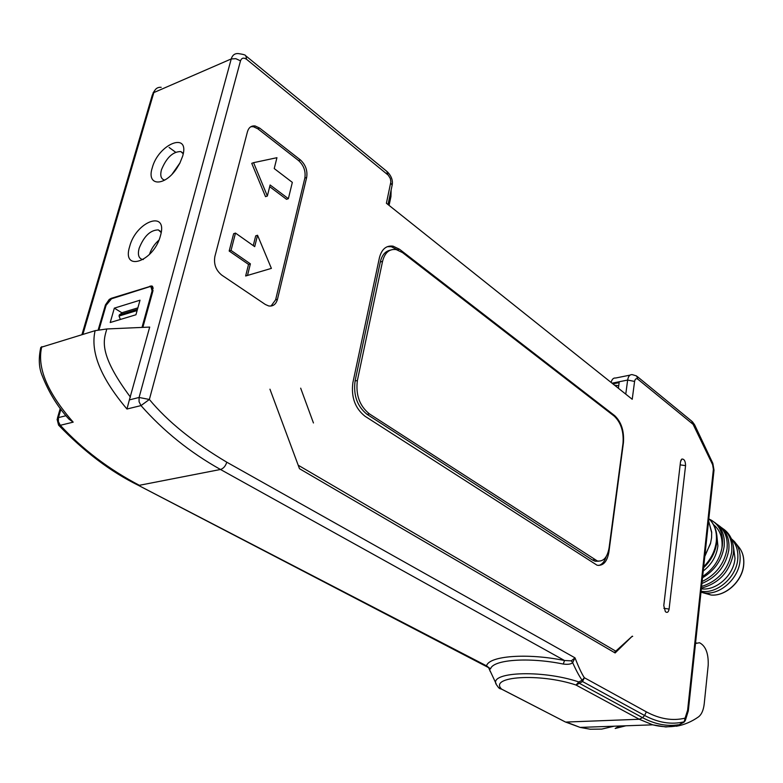 <?xml version="1.0" encoding="UTF-8"?>
<svg xmlns="http://www.w3.org/2000/svg" width="783" height="783" viewBox="0 0 783 783"><rect width="100%" height="100%" fill="white"/><g stroke="black" fill="none" stroke-linecap="round" stroke-linejoin="round"><path stroke-width="1.17" d="M313.445 422.967L300.672 388.162L313.445 422.967M149.445 254.485C151.295 248.837 154.457 244.051 158.929 240.136M172.211 174.002L180.021 162.854M688.286 711.179L687.621 710.201L685.086 718.138L685.331 720.487L684.42 721.809M683.099 722.572L684.107 722.112L685.086 718.138C672.626 721.133 659.707 719.039 646.337 711.845L584.363 677.726L582.542 681.543L582.141 680.241L584.363 677.726C581.838 673.997 578.715 667.37 575.006 657.847L571.267 660.842L564.523 660.519L220.483 469.477C189.995 452.417 163.5 431.12 140.999 405.594L139.061 401.728L139.09 397.47L149.367 399.467L140.999 405.594L126.963 409.02C100.782 378.081 90.172 351.959 95.115 330.661L40.785 347.407C38.416 358.516 38.886 367.912 42.174 375.605C48.683 392.263 57.599 406.769 68.914 419.12L73.181 422.154L60.291 425.306L58.588 425.13C84.212 451.732 110.794 471.797 138.337 485.323L486.556 665.863L490.549 668.917C492.732 659.678 528.584 656.927 563.261 664.053C568.047 664.65 571.179 664.17 572.647 662.633C576.092 670.346 579.254 676.209 582.141 680.241L578.823 681.954L579.4 683.305L576.014 685.027L578.823 681.954C541.112 669.171 486.086 672.049 496.902 685.34L498.781 687.905L501.707 689.206L499.583 688.531M58.588 425.13L57.09 419.277L58.451 417.603L58.392 421.646L60.291 425.306C82.558 449.344 108.906 469.34 139.354 485.303L220.483 469.477C223.449 468.528 225.553 466.1 226.776 462.185C193.264 442.238 167.464 421.332 149.367 399.467L240.498 60.839L235.82 58.686L231.239 58.94L153.82 92.59L152.323 94.978L81.961 334.595M126.963 409.02L129.371 399.898L139.09 397.47L231.239 58.94C232.473 55.016 234.9 53.234 238.512 53.616C243.259 54.281 245.696 55.025 245.803 55.838L246.635 59.361L388.329 175.235L390.345 178.573L390.864 181.852L386.401 203.257L632.224 399.291L634.582 381.429C635.111 378.874 636.207 378.13 637.881 379.207L693.121 424.366L712.618 464.671L713.382 469.262L687.621 710.201M299.233 467.999L269.949 389.19L299.498 468.704L615.135 652.963L632.292 636.158L614.303 652.484M352.879 382.672C351.029 397.069 355.042 408.237 364.927 416.184L597.116 565.238C603.272 566.06 607.197 561.636 608.9 551.966L623.434 442.64C624.257 430.993 621.34 421.988 614.675 415.626L399.487 249.229L393.066 246.165C386.185 245.285 381.624 249.2 379.383 257.901L352.879 382.672M214.865 256.55C213.612 264.135 215.912 270.321 221.775 275.127L265.339 304.479L268.657 305.938C273.071 306.554 276.007 304.342 277.476 299.272L306.662 177.457C307.69 170.596 305.615 164.753 300.427 159.947L259.662 128.099L255.17 125.975C251.333 125.525 248.769 127.433 247.467 131.691L214.865 256.55M663.778 605.631L665.364 611.67C667.224 613.118 668.467 612.247 669.103 609.076L685.565 465.65C685.468 461.079 684.215 458.887 681.817 459.063L680.515 461.735L663.778 605.631M129.371 399.898L149.7 327.079L106.821 328.968L95.115 330.661M142.849 327.382L153.018 290.62L151.736 285.922L152.695 286.529M98.178 329.956L105.441 304.92L109.199 299.498L111.235 298.323L151.736 285.922M182.674 156.12L179.806 163.265L176.635 168.541C164.381 187.01 146.304 186.129 152.215 167.953C158.381 143.866 190.171 130.986 182.674 156.12M160.446 235.8C153.693 262.002 121.316 272.601 129.684 246.42C136.173 221.129 168.286 209.462 160.446 235.8M130.448 397.167C97.865 353.387 103.689 340.037 106.821 328.968M226.776 462.185L575.006 657.847L572.647 662.633L571.267 660.842M646.337 711.845L644.624 715.486L582.542 681.543L579.4 683.305L642.549 717.649L644.624 715.486C658.297 722.778 671.491 724.882 684.215 721.779L677.197 725.861C669.348 727.319 661.204 726.976 652.758 724.833L665.853 726.957L677.197 725.87M695.51 643.479L699.513 642.745C705.679 645.936 708.576 653.423 708.204 665.198L704.22 703.868C703.486 710.191 701.568 714.546 698.456 716.915C691.526 721.769 684.136 724.892 676.287 726.262M625.832 725.792L615.193 728.474L619.578 726.017M614.078 726.203L601.794 729.09L590.245 729.227L580.115 727.407L566.275 722.053L639.251 719.264L576.014 685.027C539.908 672.842 488.161 676.336 501.707 689.206L565.336 721.955L580.115 727.407L652.758 724.833L639.251 719.264L642.549 717.659C654.813 724.206 666.744 726.585 678.352 724.794M496.216 683.931L488.895 668.261L490.549 668.917M563.261 664.053L564.523 660.519C527.233 652.836 488.768 655.89 486.556 665.863L487.545 666.822M41.793 346.615C36.742 367.256 47.195 392.44 73.181 422.154M498.37 687.445L564.161 721.358M169.118 147.478L175.558 152.166M120.367 319.454L119.036 316.038L119.378 314.844L137.456 309.344M119.378 314.844L122.5 312.554L137.867 307.866M119.036 316.038L137.113 310.548M99.001 329.809L106.087 305.311L111.499 298.783L149.524 286.754L150.953 286.676L152.098 290.904L141.997 327.421M114.328 308.15L110.217 322.518L135.939 314.766L140.01 300.202L114.328 308.15L122.05 312.887M632.693 636.403L631.979 636.462M164.851 180.031L163.833 179.816C160.848 178.524 160.055 175.186 161.445 169.813C166.466 157.608 172.935 151.52 180.853 151.569L183.212 153.801M143.318 259.516L141.938 259.32C138.542 257.999 137.602 254.328 139.129 248.299C144.013 236.123 150.424 229.987 158.352 229.908L161.161 232.522M388.417 204.862L389.239 204.598L388.975 200.096M391.138 189.936L390.952 196.523L389.239 204.598M618.384 388.251L619.147 382.623L612.893 383.876M611.122 382.466C611.954 379.207 613.481 377.719 615.702 378.013L630.051 375.116M614.655 385.275L618.727 385.716M704.866 555.803L710.445 543.754L711.571 537.843L711.678 532.068L708.586 520.989M710.7 542.776L704.798 556.459M708.605 520.822L711.737 533.017M716.778 534.779L717.894 545.937C716.553 556.067 711.669 564.416 703.251 570.993M702.664 576.425C712.99 569.554 719.411 560.139 721.916 548.178C722.856 537.901 720.076 530.062 713.587 524.679M701.421 588.121C718.97 583.355 729.629 571.835 733.387 553.542L733.632 549.999C733.368 540.759 730.001 533.781 723.512 529.044M701.911 583.492C716.797 577.188 725.753 566.08 728.777 550.165C729.815 539.36 726.624 531.256 719.215 525.843M702.517 577.805C714.605 570.553 721.809 560.197 724.118 546.749C725.185 535.915 722.004 527.791 714.585 522.388M709.457 519.256L710.572 519.765C719.469 524.708 723.404 533.272 722.366 545.467L721.916 548.178M716.876 524.16C724.686 529.465 728.073 537.706 727.035 548.883C724.275 563.897 715.975 574.761 702.126 581.495M721.486 527.605C729.296 532.92 732.682 541.141 731.655 552.279C728.19 569.681 718.168 581.084 701.597 586.496M733.368 546.143L735.002 558.416C733.808 575.202 716.142 591.057 701.343 588.836M701.088 591.214C716.925 594.317 736.5 577.296 737.762 559.072C738.418 550.919 736.343 544.293 731.537 539.193M731.351 538.743L734.327 541.445C738.76 546.505 740.659 552.925 740.023 560.726C738.8 578.03 720.996 594.561 705.493 593.025L700.981 592.261M387.291 246.674L391.265 246.694L398.175 250.139M606.208 556.576C604.613 561.528 602.137 564.494 598.77 565.463M382.554 261.346L357.391 380.45C355.56 394.798 359.554 405.937 369.38 413.864L597.351 560.98C603.487 561.803 607.402 557.398 609.096 547.757L623.014 443.188C623.836 431.531 620.919 422.517 614.244 416.155L402.57 252.625L396.218 249.581C389.347 248.7 384.786 252.625 382.554 261.346L380.293 262.002C381.908 255.16 385.236 251.216 390.257 250.178M380.293 262.002L355.081 380.978C353.241 395.307 357.244 406.436 367.07 414.354L592.428 560.011L595.149 561.235L598.78 561.196M250.863 126.719L253.349 126.689L257.842 128.803L298.617 160.603C303.794 165.409 305.869 171.232 304.841 178.093L275.616 299.811L271.045 306.045M257.548 235.252L271.388 268.383L245.647 275.988L248.544 264.419L229.174 251.03L233.637 233.696L235.487 233.08L254.7 246.635L257.548 235.252L255.698 235.859L253.252 245.617M245.647 275.988L271.388 268.383M251.744 163.344L265.525 196.66L267.355 196.024L253.575 162.668L251.744 163.344M253.575 162.668L276.937 157.696L274.226 168.56L292.333 182.38L288.369 198.686L286.539 199.313L269.695 186.687M229.174 251.03L231.034 250.433L235.487 233.08M247.497 275.42L250.394 263.851L248.544 264.419M250.394 263.851L231.034 250.433M288.369 198.686L270.115 184.984L267.355 196.024M161.19 87.314C157.549 87.03 155.093 88.792 153.82 92.59L82.89 334.312M240.498 60.839C241.663 57.844 243.699 57.355 246.635 59.371M298.852 465.591L616.143 651.378M713.969 470.593L713.382 469.262M60.898 409.255L58.451 417.603L66.026 415.714M137.27 484.765L488.572 667.625M105.225 305.585L105.891 305.987M111.812 298.685L111.235 298.323M150.14 286.01L153.272 288.017M152.812 291.354L152.098 290.904M391.872 186.501L392.156 185.17L390.727 183.046M387.898 174.844L386.812 171.35L246.449 56.356M625.764 394.143L627.653 380.058L612.032 383.181M634.582 381.429L627.653 380.058C628.318 376.163 629.884 374.362 632.341 374.656L636.491 375.909L637.881 379.207M712.618 464.671L712.843 463.35L694.58 424.729L694.315 426.011M693.121 424.366L691.702 421.137L637.215 376.496M703.594 567.763C711.218 560.471 715.623 551.868 716.817 541.973C717.61 532.254 714.948 524.483 708.83 518.669C714.625 524.258 717.12 531.814 716.318 541.327C715.153 550.909 710.954 559.356 703.711 566.667M735.981 543.51L738.232 546.348C742.431 551.144 744.232 557.222 743.644 564.572C742.499 580.908 725.714 596.489 711.033 595.021L705.493 593.025M702.674 592.662L711.033 595.021C725.753 596.568 742.597 581.084 743.723 564.719C744.3 557.32 742.47 551.193 738.232 546.348M397.686 249.757L399.487 249.229M614.675 415.626L613.774 415.793M608.9 551.966L608.185 552.054M594.63 559.757L592.428 560.011M369.38 413.864L367.07 414.354M357.391 380.45L355.081 380.978M257.842 128.803L259.662 128.099M300.427 159.947L298.617 160.603M304.841 178.093L306.662 177.457M277.476 299.272L275.616 299.811M669.103 609.076L663.867 608.274M680.153 464.848L685.565 465.65M677.207 725.861L684.107 722.112L685.321 720.507L688.316 710.866L714.008 470.152L712.843 463.35M57.453 418.044L60.271 408.423M490.354 671.697L488.837 668.134M696.439 642.97L695.558 643.029M153.292 288.164L151.814 287.224M182.654 152.891L180.853 151.569M160.437 231.318L158.352 229.908M152.949 93.148L154.858 90.28M388.025 204.539L392.156 185.17C393.056 180.56 391.48 176.116 387.438 171.849M694.58 424.729L692.338 421.636M393.066 246.165L391.265 246.694M597.351 560.98L595.149 561.235M255.17 125.975L253.349 126.689M680.809 460.433L681.817 459.063"/></g></svg>
